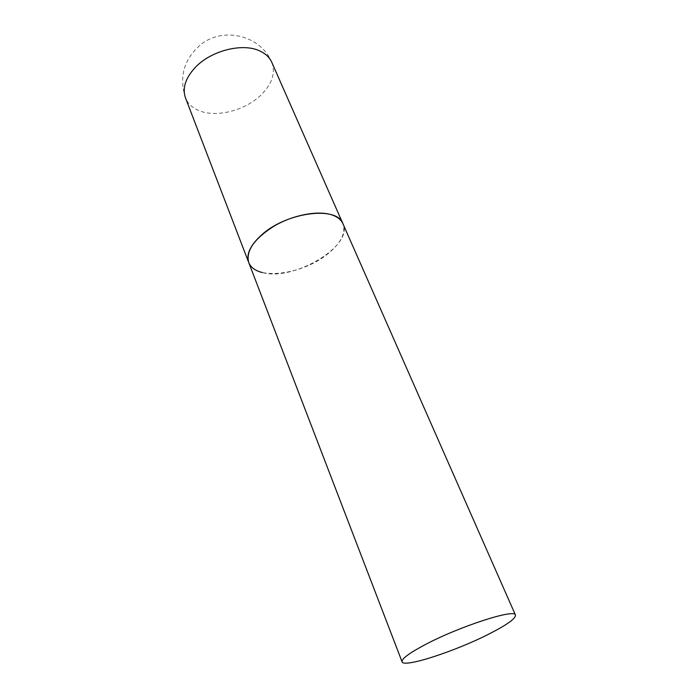 <?xml version="1.0" encoding="UTF-8"?>
<svg xmlns="http://www.w3.org/2000/svg" width="698" height="698" viewBox="0 0 698 698"><rect width="100%" height="100%" fill="white"/><g stroke="black" fill="none" stroke-linecap="round" stroke-linejoin="round"><path stroke-width="0.52" stroke-dasharray="3.49 2.62" d="M248.715 262.509C254.822 281.102 303.045 274.846 328.296 253.479C341.174 242.764 346.042 232.835 342.919 223.683C354.174 245.652 293.369 281.687 262.317 272.534M271.784 62.331C275.719 73.124 272.054 84.083 260.782 95.207C245.024 110.493 216.685 117.831 199.392 110.781C192.491 108.05 187.858 103.758 185.485 97.903C178.871 77.077 183.853 59.4 200.422 44.873C222.985 26.166 260.843 35.371 271.784 62.331"/><path stroke-width="1.05" d="M262.317 272.534C255.267 270.772 250.73 267.43 248.715 262.509C245.705 250.844 254.264 238.646 274.384 225.908C293.5 214.827 318.148 210.255 331.943 214.905C337.483 216.79 341.139 219.713 342.919 223.683C337.335 205.849 287.192 211.878 261.986 234.58C250.381 244.963 245.958 254.273 248.715 262.509L185.485 97.903C182.126 88.149 185.494 77.888 195.588 67.121C211.695 50.204 243.619 42.552 260.398 51.242C265.886 53.921 269.681 57.611 271.784 62.331L515.456 615.069C515.421 608.333 459.014 626.551 424.672 644.908C408.958 653.293 401.429 658.921 402.065 661.809C403.488 668.283 456.85 650.728 490.345 633.322C507.437 624.501 515.805 618.411 515.456 615.069M248.715 262.509L402.065 661.809"/></g></svg>
